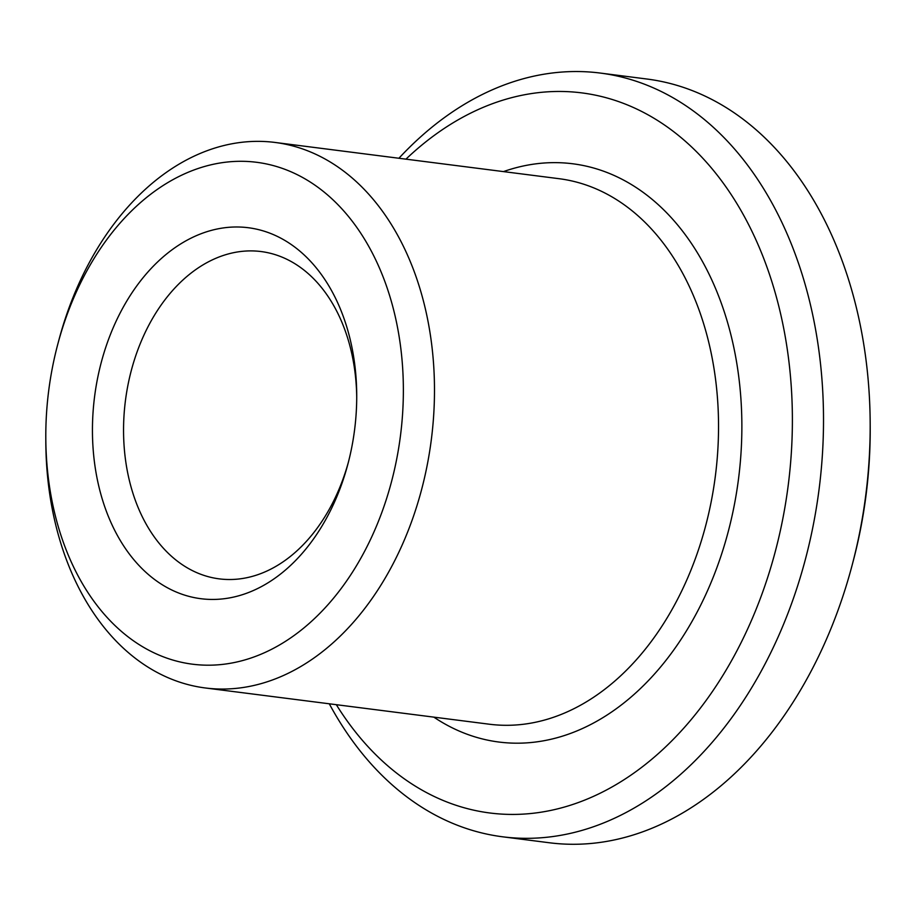 <?xml version="1.0" encoding="UTF-8"?>
<svg xmlns="http://www.w3.org/2000/svg" width="916" height="916" viewBox="0 0 916 916"><rect width="100%" height="100%" fill="white"/><g stroke="black" fill="none" stroke-linecap="round" stroke-linejoin="round"><path stroke-width="1.37" d="M356.725 397.292A164.994 115.645 -82.7 0 0 261.037 251.545A164.994 115.645 -82.7 0 0 124.038 445.119A164.994 115.645 -82.7 0 0 219.256 578.866A164.994 115.645 -82.7 0 0 348.492 461.824M329.291 703.797A384.972 269.831 -82.7 0 0 502.701 836.812L549.394 842.766A384.972 269.831 -82.7 0 0 852.132 565.195L853.174 561.21A362.976 254.419 -82.7 0 0 870.2 427.841L870.177 423.73A384.972 269.831 -82.7 0 0 646.856 79.016L600.163 73.051A384.972 269.831 -82.7 0 0 398.918 158.25M92.997 447.123A186.99 131.057 -82.7 0 0 206.524 599.247A186.99 131.057 -82.7 0 0 347.954 463.874A186.99 131.057 -82.7 0 0 356.725 395.174A186.99 131.057 -82.7 0 0 218.088 228.817A186.99 131.057 -82.7 0 0 92.997 447.123M46.556 459.088A252.988 177.315 -82.7 0 0 304.421 627.506A252.988 177.315 -82.7 0 0 344.76 212.077A252.988 177.315 -82.7 0 0 57.662 344.679A252.988 177.315 -82.7 0 0 45.8 437.642A252.988 177.315 -82.7 0 0 46.556 459.088M45.8 437.642L45.823 441.752A274.983 192.738 -82.7 0 0 46.636 465.065A274.983 192.738 -82.7 0 0 205.333 687.973A274.983 192.738 -82.7 0 0 431.333 439.6A274.983 192.738 -82.7 0 0 274.96 142.438A274.983 192.738 -82.7 0 0 58.716 340.706L57.662 344.679M336.321 704.69A362.976 254.419 -82.7 0 0 687 724.499A362.976 254.419 -82.7 0 0 750.353 228.05A362.976 254.419 -82.7 0 0 405.948 159.155M502.701 836.812A384.972 269.831 -82.7 0 0 819.099 489.087A384.972 269.831 -82.7 0 0 600.163 73.051M852.132 565.195A384.972 269.831 -82.7 0 0 870.177 423.73M205.333 687.973L489.384 724.224A274.983 192.738 -82.7 0 0 715.385 475.851A274.983 192.738 -82.7 0 0 559 178.689L274.96 142.438M433.84 717.136A291.483 204.302 -82.7 0 0 738.525 478.805A291.483 204.302 -82.7 0 0 503.457 171.601"/></g></svg>
